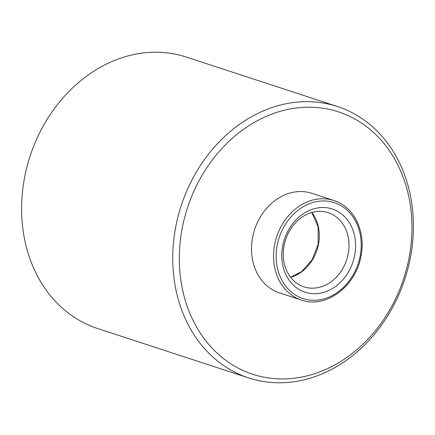 <?xml version="1.0" encoding="UTF-8"?>
<svg xmlns="http://www.w3.org/2000/svg" width="435" height="435" viewBox="0 0 435 435"><rect width="100%" height="100%" fill="white"/><g stroke="black" fill="none" stroke-linecap="round" stroke-linejoin="round"><path stroke-width="0.65" d="M182.363 227.461A138.025 113.758 108.1 0 0 269.156 378.037A138.025 113.758 108.1 0 0 408.911 258.673A138.025 113.758 108.1 0 0 322.112 108.097A138.025 113.758 108.1 0 0 182.363 227.461M410.254 258.374A142.789 117.684 -71.9 0 1 248.668 377.933A142.789 117.684 -71.9 0 1 175.892 226.086A142.789 117.684 -71.9 0 1 337.478 106.526A142.789 117.684 -71.9 0 1 410.254 258.374M310.291 293.429A43.788 36.089 -71.9 0 1 282.755 245.661A43.788 36.089 -71.9 0 1 327.093 207.794A43.788 36.089 -71.9 0 1 354.628 255.562A43.788 36.089 -71.9 0 1 310.291 293.429M323.618 211.611A39.03 32.168 108.1 0 0 284.74 242.545A39.03 32.168 108.1 0 0 303.989 286.866A39.03 32.168 108.1 0 0 308.643 287.937A39.03 32.168 108.1 0 0 347.516 257.003A39.03 32.168 108.1 0 0 328.267 212.682A39.03 32.168 108.1 0 0 323.618 211.611M248.668 377.933L97.522 328.474A142.789 117.684 -71.9 0 1 24.746 176.626A142.789 117.684 -71.9 0 1 186.332 57.067L337.478 106.526M301.384 300.036L279.352 292.826A52.352 43.152 -71.9 0 1 252.67 237.146A52.352 43.152 -71.9 0 1 311.917 193.309L333.949 200.519A52.352 43.152 -71.9 0 0 274.702 244.356A52.352 43.152 -71.9 0 0 301.384 300.036C325.483 308.937 355.825 286.616 360.936 256.351C366.194 231.784 354.03 206.554 333.949 200.519M311.879 212.498A39.03 32.168 -71.9 0 1 318.442 244.465A39.03 32.168 -71.9 0 1 290.662 277.329M277.285 244.905A50.449 41.581 108.1 0 0 309.013 299.943A50.449 41.581 108.1 0 0 360.093 256.318A50.449 41.581 108.1 0 0 328.371 201.28A50.449 41.581 108.1 0 0 277.285 244.905M290.596 277.247L301.373 271.777L312.096 259.874L318.137 244.312L318.181 227.037L311.775 212.525"/></g></svg>
